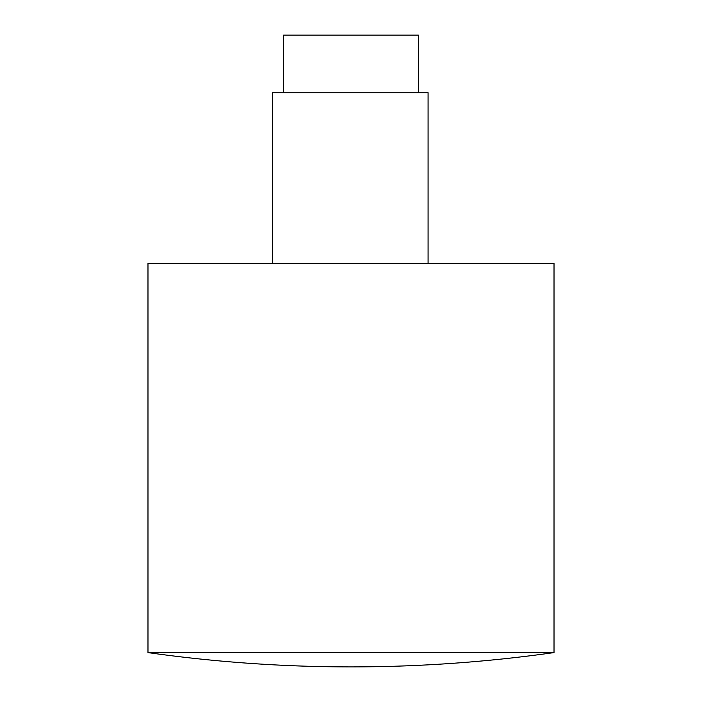 <?xml version="1.0" encoding="UTF-8"?>
<svg xmlns="http://www.w3.org/2000/svg" width="702" height="702" viewBox="0 0 702 702"><rect width="100%" height="100%" fill="white"/><g stroke="black" fill="none" stroke-linecap="round" stroke-linejoin="round"><path stroke-width="1.05" d="M147.982 652.597L147.982 263.469L554.018 263.469L554.018 652.597L147.982 652.597A1448.024 1448.024 0 0 0 554.018 652.597M428.08 263.469L428.08 92.734L272.473 92.734L272.473 263.469M418.357 92.734L418.357 35.1L283.643 35.1L283.643 92.734"/></g></svg>

